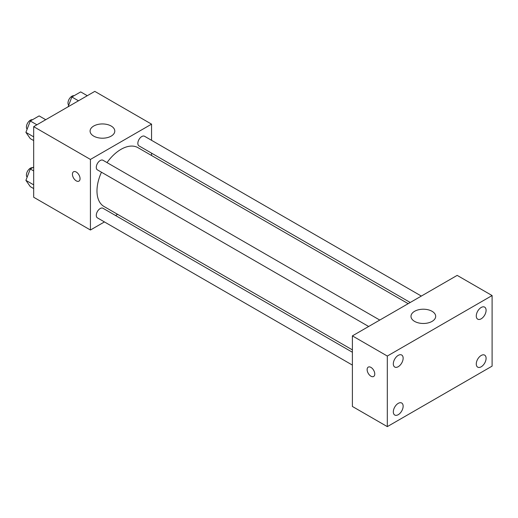 <?xml version="1.0" encoding="UTF-8"?>
<svg xmlns="http://www.w3.org/2000/svg" width="518" height="518" viewBox="0 0 518 518"><rect width="100%" height="100%" fill="white"/><g stroke="black" fill="none" stroke-linecap="round" stroke-linejoin="round"><path stroke-width="0.78" d="M104.435 221.931L90.43 230.011L33.676 197.241L33.676 126.664L94.8 91.375L151.554 124.145L151.554 140.313M117.599 214.329L115.546 215.514M101.463 172.222A33.961 19.606 120 0 0 96.983 190.941A33.961 19.606 120 0 0 104.014 206.488L352.389 349.883M408.178 303.671L137.976 147.669A33.961 19.606 120 0 0 107.019 162.594M151.554 153.147L151.554 155.51M90.43 230.011L90.43 159.434L151.554 124.145M421.341 296.069L144.554 136.273A5.556 3.205 120 0 0 140.274 137.762A5.556 3.205 120 0 0 137.846 143.35A5.556 3.205 120 0 0 138.999 145.895L410.224 302.486M352.389 352.253L102.991 208.262A5.556 3.205 120 0 0 98.705 209.751A5.556 3.205 120 0 0 96.283 215.346A5.556 3.205 120 0 0 97.436 217.884L352.389 365.086M368.661 326.482L97.436 169.891A5.556 3.205 -60 0 1 97.436 163.474A5.556 3.205 -60 0 1 102.991 160.269L379.778 320.066M90.43 159.434L33.676 126.664M93.706 136.117A12.348 7.129 180 0 1 90.087 131.073A12.348 7.129 180 0 1 102.441 123.944A12.348 7.129 180 0 1 114.789 131.073A12.348 7.129 180 0 1 107.161 137.665A12.348 7.129 180 0 1 93.706 136.117M80.063 178.652A5.4 3.121 60 0 1 78.943 181.125A5.4 3.121 60 0 1 73.543 178.011A5.4 3.121 60 0 1 73.543 171.769A5.4 3.121 60 0 1 77.706 173.219A5.4 3.121 60 0 1 80.063 178.652M78.943 181.125A5.4 3.121 60 0 1 73.543 178.004A5.4 3.121 60 0 1 73.543 171.769M352.389 406.462L352.389 335.878L457.174 275.382L492.1 295.551L492.1 366.129L387.315 426.625L352.389 406.462M387.315 426.625L387.315 356.047L352.389 335.878M374.767 374.002A5.4 3.121 60 0 1 373.646 376.476A5.4 3.121 60 0 1 368.246 373.361A5.4 3.121 60 0 1 368.246 367.12A5.4 3.121 60 0 1 372.41 368.57A5.4 3.121 60 0 1 374.767 374.002M387.315 356.047L492.1 295.551M432.07 321.387A12.348 7.129 180 0 1 418.609 322.934A12.348 7.129 180 0 1 410.988 316.343A12.348 7.129 180 0 1 423.335 309.214A12.348 7.129 180 0 1 435.683 316.343A12.348 7.129 180 0 1 432.07 321.387M481.183 307.478A6.941 4.008 120 0 0 476.275 315.974A6.941 4.008 120 0 0 477.713 319.153A6.941 4.008 120 0 0 484.654 315.145A6.941 4.008 120 0 0 484.654 307.135A6.941 4.008 120 0 0 481.183 307.478M398.232 355.367A6.941 4.008 120 0 0 393.324 363.869A6.941 4.008 120 0 0 394.761 367.048A6.941 4.008 120 0 0 401.703 363.04A6.941 4.008 120 0 0 401.703 355.024A6.941 4.008 120 0 0 398.232 355.367M398.232 403.367A6.941 4.008 120 0 0 393.324 411.862A6.941 4.008 120 0 0 394.761 415.041A6.941 4.008 120 0 0 401.703 411.033A6.941 4.008 120 0 0 401.703 403.017A6.941 4.008 120 0 0 398.232 403.367M481.183 355.471A6.941 4.008 120 0 0 476.275 363.973A6.941 4.008 120 0 0 477.713 367.145A6.941 4.008 120 0 0 484.654 363.144A6.941 4.008 120 0 0 484.654 355.128A6.941 4.008 120 0 0 481.183 355.471M373.646 376.476A5.4 3.121 60 0 1 368.246 373.355A5.4 3.121 60 0 1 368.246 367.12M33.676 140.579L30.309 138.636L25.9 132.362L30.309 120.992L39.135 115.902L45.726 119.71M33.676 136.849L25.9 132.362M36.901 124.799L30.309 120.992M32.53 119.716A5.556 3.205 120 0 0 28.496 121.827A5.556 3.205 120 0 0 26.424 127.02A5.556 3.205 120 0 0 27.13 129.202M68.072 106.805L71.873 96.996L80.698 91.906L87.289 95.707M78.471 100.803L71.873 96.996M74.093 95.72A5.556 3.205 120 0 0 70.059 97.824A5.556 3.205 120 0 0 67.994 103.024A5.556 3.205 120 0 0 68.693 105.199M33.676 188.578L30.309 186.635L25.9 180.355L30.309 168.991L33.676 167.049M33.676 184.848L25.9 180.355M33.676 170.927L30.309 168.991M32.53 167.709A5.556 3.205 120 0 0 28.496 169.82A5.556 3.205 120 0 0 26.424 175.013A5.556 3.205 120 0 0 27.13 177.195"/></g></svg>
